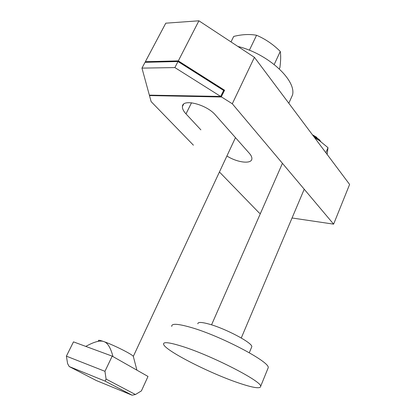 <?xml version="1.0" encoding="UTF-8"?>
<svg xmlns="http://www.w3.org/2000/svg" width="416" height="416" viewBox="0 0 416 416"><rect width="100%" height="100%" fill="white"/><g stroke="black" fill="none" stroke-linecap="round" stroke-linejoin="round"><path stroke-width="0.62" d="M133.375 356.616L133.302 356.408C132.787 354.609 113.615 344.952 103.808 341.583C107.567 342.664 110.625 347.662 112.98 356.585M105.113 381.124L69.207 366.548L67.59 363.589L66.388 356.164L73.486 341.869L112.185 356.138L148.002 376.449L141.409 390.894L135.434 394.524L132.08 395.2L105.113 381.124L106.09 379.09L135.434 394.524M69.207 366.548L96.351 380.552L132.08 395.2M66.388 356.164L104.957 371.316L106.09 379.09M104.957 371.316L112.185 356.138M85.784 346.403C94.188 341.754 100.194 340.153 103.808 341.583C99.819 340.2 98.036 339.919 98.457 340.735M267.712 368.971L268.268 367.588C269.428 361.566 220.407 335.821 191.084 327.47C177.746 323.648 171.304 323.3 171.751 326.43M182.572 346.492C169.276 342.306 162.952 341.578 163.597 344.313C165.006 350.444 208.848 372.861 237.91 382.72C252.954 387.863 260.546 389.043 260.686 386.272C261.472 381.16 211.817 355.654 182.572 346.492M251.456 347.542L251.831 346.653C252.356 342.826 225.794 328.687 209.284 324.152C201.557 322.01 197.74 321.906 197.839 323.83M312.38 134.716L316.857 137.374M320.72 141.549L319.488 139.755L312.416 134.768M320.096 141.102L313.612 136.36M149.88 95.15L149.786 95.649L149.672 95.144M145.517 62.296L145.361 61.698L178.313 60.892L224.583 90.236L221.218 96.99L224.427 90.355L178.37 61.147L145.73 61.937L145.543 62.296M200.871 129.844L185.999 113.896C183.44 111.119 182.25 108.659 182.432 106.527C182.359 98.285 206.684 104.395 215.504 115.086L249.335 153.291C251.196 155.428 252.044 157.29 251.878 158.87C251.55 164.403 237.177 162.583 226.907 155.99M149.557 95.566L149.708 95.274M193.419 145.184L151.133 101.618L149.474 95.566M260.494 213.32L259.402 213.158L219.435 171.985M221.426 96.912L232.294 103.766L333.616 224.141L292.053 217.989M221.218 96.99L149.765 95.571M145.361 61.698L165.776 23.187L198.91 20.8L254.42 57.325L232.294 103.766M220.766 96.236L223.631 90.459L177.991 61.526L145.038 62.306L141.96 68.115L174.881 67.574L177.991 61.526M221.078 96.907L221.234 96.59L220.745 96.283M178.131 61.615L178.37 61.147M221.478 96.595L221.328 96.912M149.916 95.28L221.234 96.59M174.881 67.574L220.672 96.434L220.875 96.153M141.96 68.115L149.36 95.139L220.672 96.434M178.313 60.892L198.91 20.8M333.616 224.141L349.612 184.428L254.42 57.325M289.973 100.662L292.536 94.952C296.488 80.163 267.909 53.674 237.921 46.467M231.005 41.917L233.709 36.431C241.935 34.388 249.558 33.998 256.573 35.261C265.361 39.036 273.26 44.429 280.27 51.438C280.909 55.364 280.784 60.752 279.895 67.584L279.308 68.864M274.212 64.475L280.27 51.438M249.371 50.237L256.573 35.261M314.579 137.654L319.53 140.707L328.006 147.685L327.137 154.419M325.879 152.745L328.006 147.685M185.999 113.896L191.526 102.768M133.302 356.408L235.477 137.639M133.333 356.46L136.911 370.157M211.552 324.839L282.433 163.332M241.264 337.995L304.226 189.223M249.293 352.737L251.831 346.653M260.686 386.272L268.268 367.588M183.544 104.302L182.432 106.527M288.813 103.251L292.536 94.952"/></g></svg>
